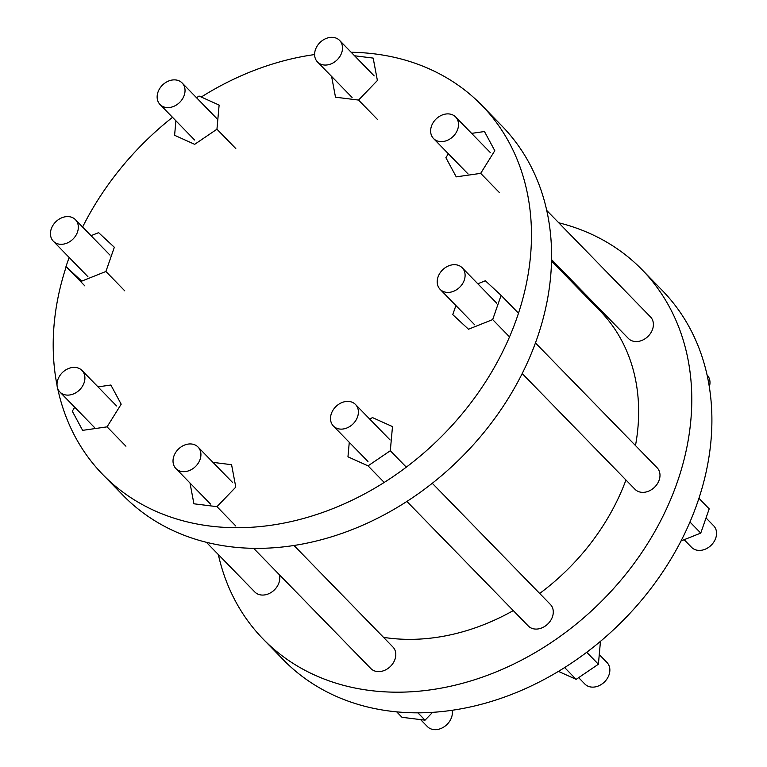 <?xml version="1.0" encoding="UTF-8"?>
<svg xmlns="http://www.w3.org/2000/svg" width="767" height="767" viewBox="0 0 767 767"><rect width="100%" height="100%" fill="white"/><g stroke="black" fill="none" stroke-linecap="round" stroke-linejoin="round"><path stroke-width="1.15" d="M684.145 539.709L691.566 547.322A15.436 12.195 -44.3 0 0 697.817 550.322A15.436 12.195 -44.3 0 0 713.866 541.943A15.436 12.195 -44.3 0 0 713.665 525.779L706.033 517.946M558.75 222.785A264.577 209.075 135.7 0 1 642.123 269.783L662.237 290.425A264.577 209.075 135.7 0 1 665.631 567.57A264.577 209.075 135.7 0 1 390.556 711.182A264.577 209.075 135.7 0 1 283.301 659.754L263.186 639.112A264.577 209.075 135.7 0 1 218.336 554.57M642.123 269.783A264.577 209.075 135.7 0 1 645.507 546.929A264.577 209.075 135.7 0 1 370.442 690.54A264.577 209.075 135.7 0 1 263.186 639.112M551.578 259.649L628.403 338.477A15.436 12.195 -44.3 0 0 645.325 338.592A15.436 12.195 -44.3 0 0 650.512 316.934L546.775 210.503M522.202 373.558L634.99 489.269A15.436 12.195 -44.3 0 0 641.241 492.27A15.436 12.195 -44.3 0 0 657.29 483.9A15.436 12.195 -44.3 0 0 657.089 467.726L535.462 342.945M383.519 637.348A205.777 162.614 -44.3 0 0 388.706 638.077A205.777 162.614 -44.3 0 0 513.286 610.599M539.68 593.457A205.777 162.614 -44.3 0 0 625.949 480.008M635.479 445.56A205.777 162.614 -44.3 0 0 600.015 310.827L551.55 261.096M206.361 542.279L254.797 591.971A15.436 12.195 -44.3 0 0 271.719 592.086A15.436 12.195 -44.3 0 0 279.341 574.684M253.647 548.328L370.806 668.527A15.436 12.195 -44.3 0 0 383.979 670.598A15.436 12.195 -44.3 0 0 394.957 659.38A15.436 12.195 -44.3 0 0 392.905 646.984L293.972 545.471M406.884 501.436L528.281 625.987A15.436 12.195 -44.3 0 0 546.574 625.086A15.436 12.195 -44.3 0 0 551.991 606.63A15.436 12.195 -44.3 0 0 550.39 604.444L432.281 483.268M57.65 388.332A264.577 209.075 -44.3 0 0 102.874 474.639L122.998 495.281A264.577 209.075 -44.3 0 0 230.244 546.708A264.577 209.075 -44.3 0 0 505.319 403.087A264.577 209.075 -44.3 0 0 501.925 125.951L481.81 105.309A264.577 209.075 -44.3 0 0 374.564 53.882A264.577 209.075 -44.3 0 0 351.152 52.261M102.874 474.639A264.577 209.075 -44.3 0 0 210.129 526.066A264.577 209.075 -44.3 0 0 485.204 382.445A264.577 209.075 -44.3 0 0 481.81 105.309M314.614 54.562A264.577 209.075 -44.3 0 0 201.261 97.026M172.517 117.322A264.577 209.075 -44.3 0 0 82.606 227.032M66.183 266.734A264.577 209.075 -44.3 0 0 57.046 385.389M446.356 292.323A15.436 12.195 -44.3 0 0 462.405 283.943A15.436 12.195 -44.3 0 0 462.204 267.779A15.436 12.195 -44.3 0 0 455.953 264.778A15.436 12.195 -44.3 0 0 439.903 273.157A15.436 12.195 -44.3 0 0 440.105 289.322A15.436 12.195 -44.3 0 0 446.356 292.323M709.331 386.789A15.436 12.195 -44.3 0 0 707.088 374.977L707.088 374.977M450.44 138.645A15.436 12.195 -44.3 0 0 455.627 116.977A15.436 12.195 -44.3 0 0 438.705 116.862A15.436 12.195 -44.3 0 0 433.518 138.52A15.436 12.195 -44.3 0 0 450.44 138.645M341.66 52.827A15.436 12.195 -44.3 0 0 339.618 40.43A15.436 12.195 -44.3 0 0 326.445 38.35A15.436 12.195 -44.3 0 0 315.467 49.567A15.436 12.195 -44.3 0 0 317.509 61.974A15.436 12.195 -44.3 0 0 330.682 64.044A15.436 12.195 -44.3 0 0 341.66 52.827M183.744 85.147A15.436 12.195 -44.3 0 0 182.134 82.961A15.436 12.195 -44.3 0 0 163.85 83.862A15.436 12.195 -44.3 0 0 158.433 102.327A15.436 12.195 -44.3 0 0 160.035 104.513A15.436 12.195 -44.3 0 0 178.318 103.612A15.436 12.195 -44.3 0 0 183.744 85.147M69.183 216.678A15.436 12.195 -44.3 0 0 53.134 225.057A15.436 12.195 -44.3 0 0 53.335 241.221A15.436 12.195 -44.3 0 0 59.586 244.222A15.436 12.195 -44.3 0 0 75.636 235.843A15.436 12.195 -44.3 0 0 75.434 219.678A15.436 12.195 -44.3 0 0 69.183 216.678M65.09 370.356A15.436 12.195 -44.3 0 0 59.912 392.023A15.436 12.195 -44.3 0 0 76.834 392.138A15.436 12.195 -44.3 0 0 82.011 370.471A15.436 12.195 -44.3 0 0 65.09 370.356M420.594 719.609L427.382 726.57A15.436 12.195 -44.3 0 0 440.555 728.65A15.436 12.195 -44.3 0 0 451.533 717.433A15.436 12.195 -44.3 0 0 452.166 710.271M173.869 456.173A15.436 12.195 -44.3 0 0 175.921 468.57A15.436 12.195 -44.3 0 0 189.094 470.65A15.436 12.195 -44.3 0 0 200.072 459.433A15.436 12.195 -44.3 0 0 198.02 447.027A15.436 12.195 -44.3 0 0 184.847 444.956A15.436 12.195 -44.3 0 0 173.869 456.173M578.634 677.644L584.866 684.039A15.436 12.195 -44.3 0 0 603.15 683.138A15.436 12.195 -44.3 0 0 608.567 664.673A15.436 12.195 -44.3 0 0 606.965 662.487L599.267 654.587M331.795 423.844A15.436 12.195 -44.3 0 0 333.396 426.03A15.436 12.195 -44.3 0 0 351.689 425.129A15.436 12.195 -44.3 0 0 357.106 406.673A15.436 12.195 -44.3 0 0 355.505 404.487A15.436 12.195 -44.3 0 0 337.212 405.388A15.436 12.195 -44.3 0 0 331.795 423.844M698.929 498.329L709.197 508.857L700.76 533.094L681.038 540.946M689.964 522.02L700.76 533.094M417.9 712.831L425.052 720.165L402.004 717.298L396.702 711.853M432.588 712.332L425.052 720.165M586.726 652.276L598.394 664.241L576.122 679.351L558.414 671.374M600.465 641.327L598.394 664.241M564.627 667.549L576.122 679.351M477.803 283.78L485.367 280.76L501.11 295.362L518.511 313.214M501.11 295.362L492.673 319.59L509.537 336.905M492.673 319.59L468.493 329.225L452.751 314.633L455.914 305.544M471.6 133.372L484.466 131.531L494.792 150.696L480.679 173.361L456.231 176.861L445.895 157.695L448.359 153.745M480.679 173.361L499.538 192.709M354.584 55.78L373.174 58.091L377.393 80.506L358.553 100.065L335.505 97.198L331.603 76.422M358.553 100.065L377.412 119.412M196.534 97.735L199.046 96.038L219.122 105.079L216.946 129.22L194.674 144.33L174.598 135.289L175.902 120.793M216.946 129.22L235.805 148.577M91.033 235.68L98.598 232.66L114.341 247.262L105.904 271.489L81.724 281.125L65.981 266.523L84.84 285.88M105.904 271.489L124.762 290.846M65.981 266.523L69.145 257.444M97.994 386.875L110.86 385.024L121.186 404.19L107.073 426.855L125.932 446.202M107.073 426.855L82.625 430.354L72.29 411.198L74.754 407.248M212.986 462.376L231.576 464.697L235.795 487.112L216.965 506.661L235.824 526.018M216.965 506.661L193.917 503.794L190.005 483.028M369.905 419.261L372.407 417.555L392.493 426.596L390.307 450.747L406.299 467.151M390.307 450.747L368.045 465.857L384.2 482.433M368.045 465.857L347.959 456.816L349.273 442.319M496.776 303.253L462.204 267.779M474.677 324.796L440.105 289.322M468.1 173.994L433.518 138.52M490.199 152.451L455.627 116.977M352.091 97.447L317.509 61.974M374.191 75.904L339.618 40.43M194.607 139.987L160.035 104.513M216.716 118.444L182.134 82.961M110.017 255.152L75.434 219.678M87.908 276.695L53.335 241.221M116.594 405.954L82.011 370.471M94.485 427.497L59.912 392.023M232.602 482.501L198.02 447.027M210.494 504.044L175.921 468.57M390.077 439.961L355.505 404.487M367.978 461.504L333.396 426.03"/></g></svg>
